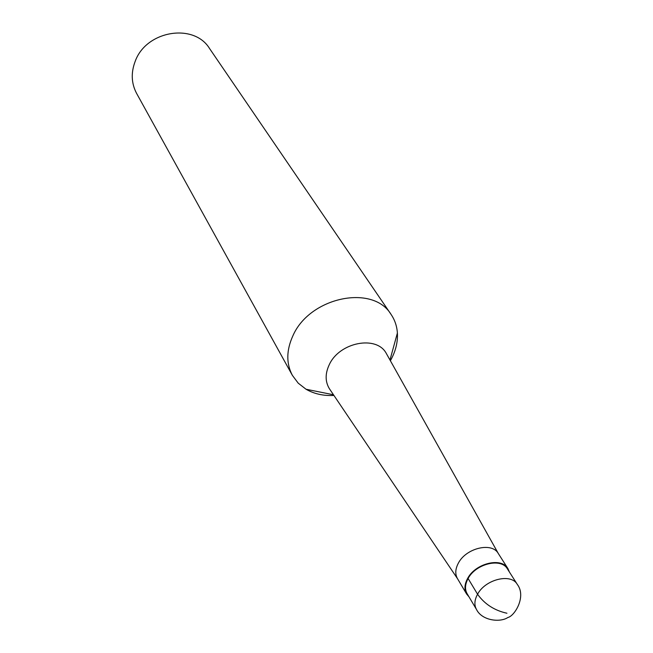 <?xml version="1.0" encoding="UTF-8"?>
<svg xmlns="http://www.w3.org/2000/svg" width="653" height="653" viewBox="0 0 653 653"><rect width="100%" height="100%" fill="white"/><g stroke="black" fill="none" stroke-linecap="round" stroke-linejoin="round"><path stroke-width="0.98" d="M386.903 354.506L386.331 353.493C376.757 334.956 339.307 342.156 329.218 364.798C325.096 373.622 325.129 381.556 329.316 388.592L329.969 389.563M390.38 360.717C395.579 351.551 397.914 342.319 397.391 333.014C396.926 326.182 394.845 320.027 391.147 314.542C373.018 283.916 309.669 297.017 292.903 335.781C286.308 350.253 286.128 363.443 292.373 375.353L298.209 383.156L306.053 389.253C314.126 393.906 323.423 395.971 333.944 395.457M391.147 314.542L209.548 48.51C193.933 22.773 146.313 30.528 135.261 61.153C130.853 72.597 131.302 83.355 136.608 93.412L292.373 375.353M457.598 578.819L457.451 578.574C454.97 574.085 455.28 568.926 458.39 563.098C466.103 548.014 491.921 541.868 498.263 553.45L498.41 553.695M509.364 571.955L507.912 568.575C501.561 556.952 475.466 563.245 467.621 578.444C464.454 584.313 464.12 589.496 466.609 594.001L468.976 596.826M476.51 609.494L467.124 593.699C464.691 589.308 465.018 584.247 468.103 578.517C475.768 563.694 501.218 557.556 507.414 568.894L517.29 584.386C526.636 596.548 514.572 616.146 507.854 617.509C500.116 622.75 481.938 620.685 476.51 609.494C474.07 605.094 474.421 600.001 477.563 594.23L468.103 578.517M477.563 594.23C484.616 604.123 494.411 610.457 506.932 613.24C494.411 610.457 484.616 604.123 477.563 594.23C485.359 579.293 511.095 573.016 517.29 584.386M389.972 359.991L397.391 333.006M333.479 394.771L306.045 389.245M498.378 553.638L386.331 353.493M457.565 578.77L329.316 388.592M466.609 594.001L457.451 578.574M507.912 568.575L498.263 553.45"/></g></svg>

